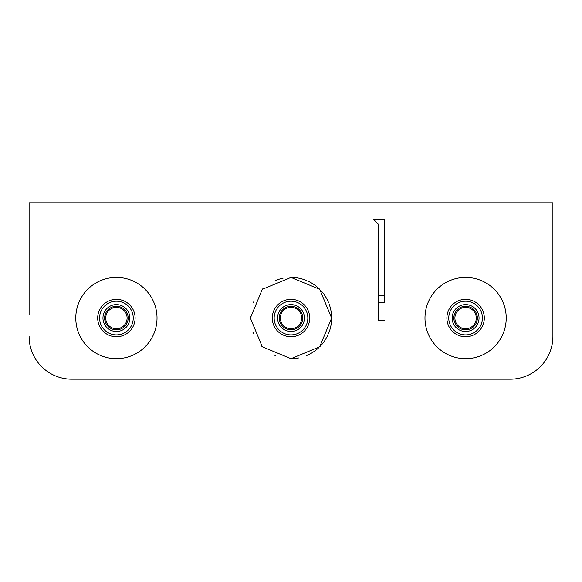 <?xml version="1.0" encoding="UTF-8"?>
<svg xmlns="http://www.w3.org/2000/svg" width="582" height="582" viewBox="0 0 582 582"><rect width="100%" height="100%" fill="white"/><g stroke="black" fill="none" stroke-linecap="round" stroke-linejoin="round"><path stroke-width="0.87" d="M127.094 318.048A10.687 10.687 0 0 0 116.4 307.354A10.687 10.687 0 0 0 105.713 318.048A10.687 10.687 0 0 0 116.4 328.735A10.687 10.687 0 0 0 127.094 318.048M135.111 318.048A18.704 18.704 0 0 0 116.4 299.337A18.704 18.704 0 0 0 97.696 318.048A18.704 18.704 0 0 0 116.4 336.752A18.704 18.704 0 0 0 135.111 318.048A18.704 18.704 0 0 1 116.4 336.752A18.704 18.704 0 0 1 97.696 318.048M104.644 318.048A11.756 11.756 0 0 1 116.4 306.285A11.756 11.756 0 0 1 128.164 318.048A11.756 11.756 0 0 1 116.4 329.805A11.756 11.756 0 0 1 104.644 318.048M301.687 318.048A10.687 10.687 0 0 0 291 307.354A10.687 10.687 0 0 0 280.306 318.048A10.687 10.687 0 0 0 291 328.735A10.687 10.687 0 0 0 301.687 318.048M309.704 318.048A18.704 18.704 0 0 1 291 336.752A18.704 18.704 0 0 1 272.289 318.048A18.704 18.704 0 0 1 291 299.337A18.704 18.704 0 0 1 309.704 318.048A18.704 18.704 0 0 0 291 299.337A18.704 18.704 0 0 0 272.289 318.048M279.236 318.048A11.756 11.756 0 0 0 291 329.805A11.756 11.756 0 0 0 302.756 318.048A11.756 11.756 0 0 0 291 306.285A11.756 11.756 0 0 0 279.236 318.048M476.287 318.048A10.687 10.687 0 0 0 465.6 307.354A10.687 10.687 0 0 0 454.906 318.048A10.687 10.687 0 0 0 465.6 328.735A10.687 10.687 0 0 0 476.287 318.048M484.304 318.048A18.704 18.704 0 0 0 465.6 299.337A18.704 18.704 0 0 0 446.889 318.048A18.704 18.704 0 0 0 465.6 336.752A18.704 18.704 0 0 0 484.304 318.048A18.704 18.704 0 0 1 465.6 336.752A18.704 18.704 0 0 1 446.889 318.048M453.836 318.048A11.756 11.756 0 0 1 465.6 306.285A11.756 11.756 0 0 1 477.356 318.048A11.756 11.756 0 0 1 465.6 329.805A11.756 11.756 0 0 1 453.836 318.048M331.624 318.048A40.624 40.624 0 0 0 329.172 304.153M328.532 302.502A40.624 40.624 0 0 0 320.951 290.6M319.729 289.319A40.624 40.624 0 0 0 308.169 281.23M306.547 280.517A40.624 40.624 0 0 0 299.599 278.342M298.922 278.203A40.624 40.624 0 0 0 291 277.425L319.729 289.319L331.624 318.048L319.729 346.77L291 358.665L262.271 346.77L250.376 318.048L262.271 289.319L291 277.425M506.216 318.048A40.624 40.624 0 0 1 465.6 358.665A40.624 40.624 0 0 1 424.976 318.048A40.624 40.624 0 0 1 465.6 277.425A40.624 40.624 0 0 1 506.216 318.048M157.024 318.048A40.624 40.624 0 0 0 116.4 277.425A40.624 40.624 0 0 0 75.784 318.048A40.624 40.624 0 0 0 116.4 358.665A40.624 40.624 0 0 0 157.024 318.048M275.453 355.573A40.624 40.624 0 0 1 273.809 354.853M262.271 346.77A40.624 40.624 0 0 1 261.034 345.475M253.468 333.588A40.624 40.624 0 0 1 252.821 331.922M384.178 379.188L510.138 379.188A42.762 42.762 0 0 0 552.9 336.432L552.9 202.812L29.1 202.812L29.1 315.051M29.1 336.432A42.762 42.762 0 0 0 71.862 379.188L197.822 379.188M378.3 320.398L384.178 320.398L378.3 320.398L378.3 224.186L373.491 219.378L384.178 219.378L373.491 219.378M250.376 318.048A40.624 40.624 0 0 1 250.413 316.252M253.468 302.502A40.624 40.624 0 0 1 254.189 300.858M262.271 289.319A40.624 40.624 0 0 1 263.573 288.083M275.453 280.517A40.624 40.624 0 0 1 283.063 278.211M552.9 336.432L552.9 315.051M378.3 302.756L384.178 302.756L384.178 219.378L384.178 295.278L378.3 295.278M510.138 379.188L71.862 379.188M291 358.665A40.624 40.624 0 0 0 298.908 357.886M306.547 355.573A40.624 40.624 0 0 0 318.449 347.992M319.729 346.77A40.624 40.624 0 0 0 327.819 335.21M328.532 333.588A40.624 40.624 0 0 0 331.587 319.816M99.566 318.048A16.834 16.834 0 0 1 116.4 301.207A16.834 16.834 0 0 1 133.242 318.048A16.834 16.834 0 0 1 116.4 334.883A16.834 16.834 0 0 1 99.566 318.048M129.851 318.048A13.451 13.451 0 0 0 116.4 304.597A13.451 13.451 0 0 0 102.956 318.048A13.451 13.451 0 0 0 116.4 331.493A13.451 13.451 0 0 0 129.851 318.048M274.158 318.048A16.834 16.834 0 0 0 291 334.883A16.834 16.834 0 0 0 307.834 318.048A16.834 16.834 0 0 0 291 301.207A16.834 16.834 0 0 0 274.158 318.048M304.444 318.048A13.451 13.451 0 0 1 291 331.493A13.451 13.451 0 0 1 277.549 318.048A13.451 13.451 0 0 1 291 304.597A13.451 13.451 0 0 1 304.444 318.048M448.758 318.048A16.834 16.834 0 0 1 465.6 301.207A16.834 16.834 0 0 1 482.434 318.048A16.834 16.834 0 0 1 465.6 334.883A16.834 16.834 0 0 1 448.758 318.048M479.044 318.048A13.451 13.451 0 0 0 465.6 304.597A13.451 13.451 0 0 0 452.149 318.048A13.451 13.451 0 0 0 465.6 331.493A13.451 13.451 0 0 0 479.044 318.048"/></g></svg>
